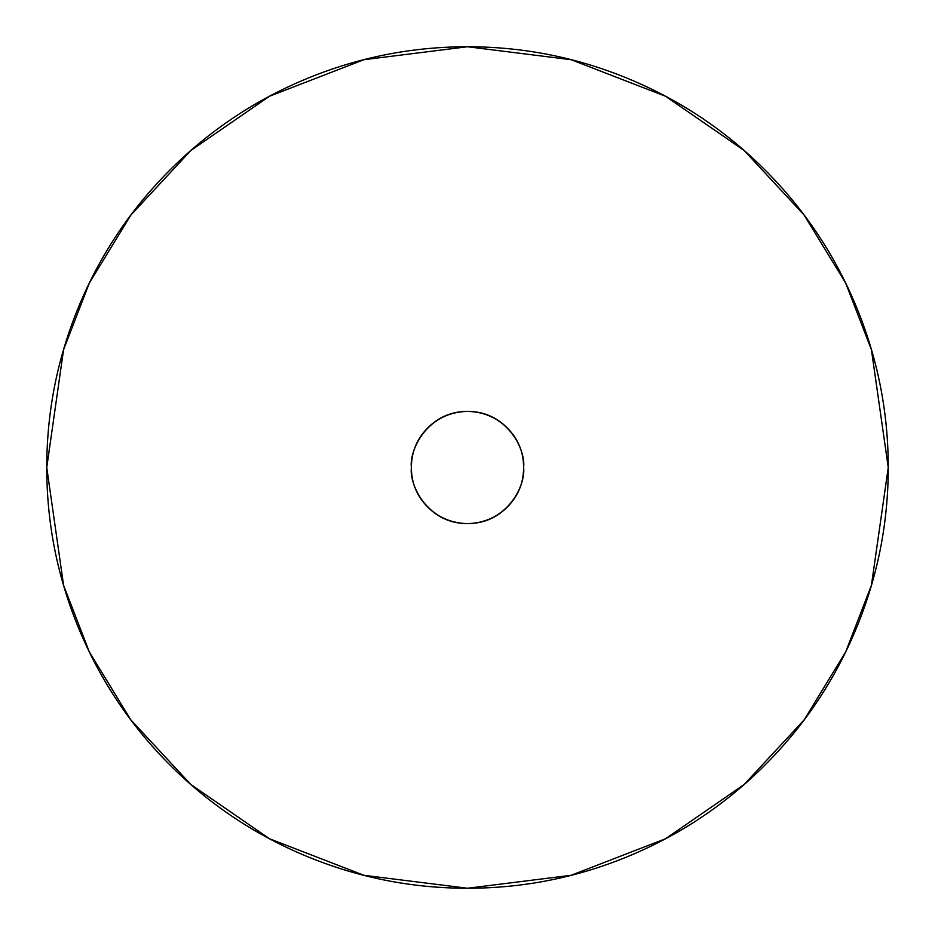 <?xml version="1.0" encoding="UTF-8"?>
<svg xmlns="http://www.w3.org/2000/svg" width="935" height="935" viewBox="0 0 935 935"><rect width="100%" height="100%" fill="white"/><g stroke="black" fill="none" stroke-linecap="round" stroke-linejoin="round"><path stroke-width="1.4" d="M523.6 467.5C525.856 483.909 509.026 522.84 467.5 523.6C425.974 522.84 409.144 483.909 411.4 467.5C411.4 482.986 416.881 496.216 427.833 507.167C438.784 518.119 452.014 523.6 467.5 523.6C482.986 523.6 496.216 518.119 507.167 507.167C518.119 496.216 523.6 482.986 523.6 467.5C523.6 452.014 518.119 438.784 507.167 427.833C496.216 416.881 482.986 411.4 467.5 411.4C452.014 411.4 438.784 416.881 427.833 427.833C416.881 438.784 411.4 452.014 411.4 467.5C409.144 451.091 425.974 412.16 467.5 411.4C509.026 412.16 525.856 451.091 523.6 467.5M46.75 467.5L63.58 349.69L89.293 283.13L130.9 215.05L190.845 150.5L269.502 96.247L363.925 59.7L467.5 46.75L571.075 59.7L665.498 96.247L744.155 150.5L804.1 215.05L845.707 283.13L871.42 349.69L888.25 467.5C888.25 523.296 877.579 576.965 856.226 628.519C834.873 680.061 804.462 725.56 765.017 765.017C725.56 804.462 680.061 834.873 628.519 856.226C576.965 877.579 523.296 888.25 467.5 888.25C411.704 888.25 358.035 877.579 306.481 856.226C254.939 834.873 209.44 804.462 169.983 765.017C130.538 725.56 100.127 680.061 78.774 628.519C57.421 576.965 46.75 523.296 46.75 467.5C46.75 411.704 57.421 358.035 78.774 306.481C100.127 254.939 130.538 209.44 169.983 169.983C209.44 130.538 254.939 100.127 306.481 78.774C358.035 57.421 411.704 46.75 467.5 46.75C523.296 46.75 576.965 57.421 628.519 78.774C680.061 100.127 725.56 130.538 765.017 169.983C804.462 209.44 834.873 254.939 856.226 306.481C877.579 358.035 888.25 411.704 888.25 467.5L871.42 585.31L845.707 651.87L804.1 719.95L744.155 784.5L665.498 838.753L571.075 875.3L467.5 888.25L363.925 875.3L269.502 838.753L190.845 784.5L130.9 719.95L89.293 651.87L63.58 585.31L46.75 467.5"/></g></svg>
